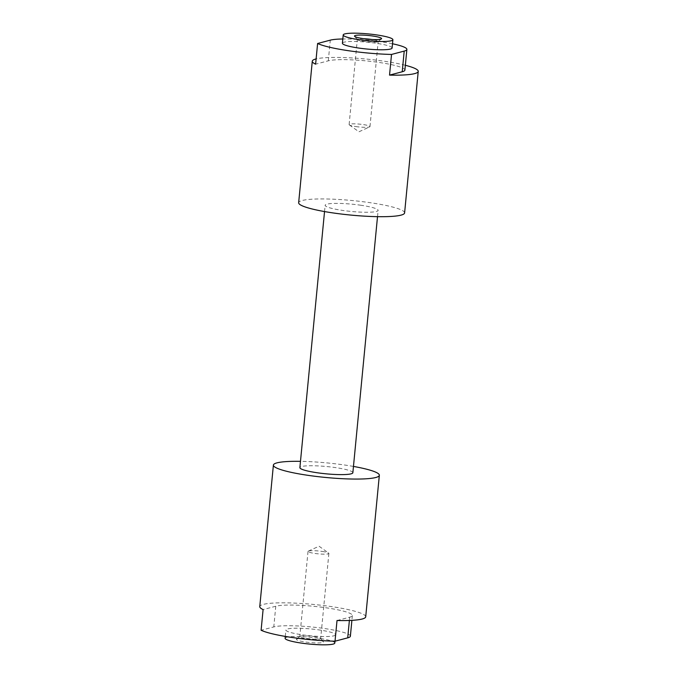 <?xml version="1.0" encoding="UTF-8"?>
<svg xmlns="http://www.w3.org/2000/svg" width="678" height="678" viewBox="0 0 678 678"><rect width="100%" height="100%" fill="white"/><g stroke="black" fill="none" stroke-linecap="round" stroke-linejoin="round"><path stroke-width="0.51" stroke-dasharray="3.39 2.54" d="M314.846 639.379A13.619 1.873 -174.5 0 1 323.406 641.702A13.619 1.873 -174.5 0 1 305.066 641.956A13.619 1.873 -174.5 0 1 296.549 639.117A13.619 1.873 -174.5 0 1 314.846 639.379M314.016 636.574A10.475 1.441 -174.5 0 1 320.601 638.362A10.475 1.441 -174.5 0 1 320.677 638.574A10.475 1.441 -174.5 0 1 306.49 638.566A10.475 1.441 -174.5 0 1 299.82 636.566A10.475 1.441 -174.5 0 1 299.939 636.379A10.475 1.441 -174.5 0 1 314.016 636.574M322.211 551.434A10.475 1.441 -174.5 0 1 328.627 553.07A10.475 1.441 -174.5 0 1 328.881 553.426A10.475 1.441 -174.5 0 1 314.685 553.418A10.475 1.441 -174.5 0 1 308.024 551.417A10.475 1.441 -174.5 0 1 308.337 551.112A10.475 1.441 -174.5 0 1 322.211 551.434M334.796 643.058A24.959 3.424 5.5 0 0 314.677 637.735A24.959 3.424 5.5 0 0 286.777 637.235A24.959 3.424 5.5 0 0 285.107 638.278M333.923 635.811A24.959 3.424 5.5 0 0 335.593 634.769A24.959 3.424 5.5 0 0 315.473 629.447A24.959 3.424 5.5 0 0 287.574 628.947A24.959 3.424 5.5 0 0 285.904 629.989A24.959 3.424 5.5 0 0 306.032 635.311A24.959 3.424 5.5 0 0 333.923 635.811M363.857 38.722A10.475 1.441 5.5 0 0 357.323 39.426A10.475 1.441 5.5 0 0 357.399 39.638A10.475 1.441 5.5 0 0 363.984 41.426A10.475 1.441 5.5 0 0 378.061 41.621A10.475 1.441 5.5 0 0 378.18 41.434A10.475 1.441 5.5 0 0 371.9 39.494M355.789 126.566A10.475 1.441 5.5 0 0 369.663 126.888A10.475 1.441 5.5 0 0 369.976 126.583A10.475 1.441 5.5 0 0 363.315 124.583A10.475 1.441 5.5 0 0 349.119 124.574A10.475 1.441 5.5 0 0 349.373 124.93A10.475 1.441 5.5 0 0 355.789 126.566M392.096 48.011A24.959 3.424 5.5 0 0 371.968 42.689A24.959 3.424 5.5 0 0 344.077 42.189A24.959 3.424 5.5 0 0 342.407 43.231M352.857 472.736A26.611 3.653 5.5 0 0 335.924 467.659A26.611 3.653 5.5 0 0 299.879 467.634M361.188 205.298A26.611 3.653 5.5 0 0 325.143 205.264A26.611 3.653 5.5 0 0 342.076 210.341A26.611 3.653 5.5 0 0 378.121 210.366A26.611 3.653 5.5 0 0 361.188 205.298M404.605 212.917A53.223 7.305 5.5 0 0 370.739 202.773A53.223 7.305 5.5 0 0 298.659 202.714M405.351 65.283A53.223 7.305 5.5 0 0 384.367 61.257A53.223 7.305 5.5 0 0 316.118 58.91M353.467 466.43A53.223 7.305 5.5 0 0 345.475 465.142A53.223 7.305 5.5 0 0 300.49 461.337M365.713 616.802A53.223 7.305 5.5 0 0 331.856 606.666A53.223 7.305 5.5 0 0 259.767 606.607M350.373 636.193A39.807 5.466 5.5 0 0 318.279 627.701A39.807 5.466 5.5 0 0 273.793 626.904L261.106 630.252M392.503 43.773A39.807 5.466 5.5 0 0 342.814 38.993M404.885 70.114A39.807 5.466 5.5 0 0 372.79 61.613A39.807 5.466 5.5 0 0 328.296 60.825L315.617 64.173M337.017 620.523L349.704 617.175A39.807 5.466 5.5 0 0 352.365 615.522A39.807 5.466 5.5 0 0 320.27 607.022A39.807 5.466 5.5 0 0 275.776 606.234L263.098 609.581M328.296 60.825L330.288 40.146M275.776 606.234L273.793 626.904M349.704 617.175L349.382 620.463M320.601 638.362L323.406 641.702M328.881 553.426L320.677 638.574M308.337 551.112L319.05 546.214L328.627 553.07M334.974 641.193L335.593 634.769M378.061 41.621L381.451 38.883M369.976 126.583L378.18 41.434M349.373 124.93L358.95 131.786L369.663 126.888M324.533 211.57L325.143 205.264M377.51 216.663L378.121 210.366M349.119 124.574L357.323 39.426M357.399 39.638L354.594 36.298M352.365 615.522L351.899 620.345M285.285 636.413L285.904 629.989M308.024 551.417L299.82 636.566M299.939 636.379L296.549 639.117"/><path stroke-width="1.02" d="M285.285 636.413L285.107 638.278A24.959 3.424 5.5 0 0 305.236 643.6A24.959 3.424 5.5 0 0 333.127 644.1A24.959 3.424 5.5 0 0 334.796 643.058L334.974 641.193M363.154 38.621A13.619 1.873 5.5 0 0 381.451 38.883A13.619 1.873 5.5 0 0 372.934 36.044A13.619 1.873 5.5 0 0 354.594 36.298A13.619 1.873 5.5 0 0 363.154 38.621M371.9 39.494A10.475 1.441 5.5 0 0 371.51 39.434A10.475 1.441 5.5 0 0 363.857 38.722M391.223 40.765A24.959 3.424 5.5 0 0 392.893 39.722A24.959 3.424 5.5 0 0 372.764 34.4A24.959 3.424 5.5 0 0 344.873 33.9A24.959 3.424 5.5 0 0 343.204 34.942A24.959 3.424 5.5 0 0 363.323 40.265A24.959 3.424 5.5 0 0 391.223 40.765M343.204 34.942L342.407 43.231A24.959 3.424 5.5 0 0 362.527 48.553A24.959 3.424 5.5 0 0 390.426 49.053A24.959 3.424 5.5 0 0 392.096 48.011L392.893 39.722M324.533 211.57L299.879 467.634A26.611 3.653 5.5 0 0 316.812 472.702A26.611 3.653 5.5 0 0 352.857 472.736L377.51 216.663M316.118 58.91A53.223 7.305 5.5 0 0 312.287 61.198L298.659 202.714A53.223 7.305 5.5 0 0 332.525 212.858A53.223 7.305 5.5 0 0 404.605 212.917L418.233 71.393A53.223 7.305 5.5 0 0 405.351 65.283M312.287 61.198A53.223 7.305 5.5 0 0 315.617 64.173L317.601 43.494A53.223 7.305 5.5 0 0 348.136 50.664A53.223 7.305 5.5 0 0 391.528 54.443L389.536 75.114A53.223 7.305 5.5 0 0 418.233 71.393M300.49 461.337A53.223 7.305 5.5 0 0 273.395 465.083L259.767 606.607A53.223 7.305 5.5 0 0 263.098 609.581L261.106 630.252A53.223 7.305 5.5 0 0 291.642 637.422A53.223 7.305 5.5 0 0 335.025 641.193L347.712 637.854A39.807 5.466 5.5 0 0 350.373 636.193L351.899 620.345M273.395 465.083A53.223 7.305 5.5 0 0 307.261 475.227A53.223 7.305 5.5 0 0 379.341 475.286A53.223 7.305 5.5 0 0 353.467 466.43M379.341 475.286L365.713 616.802A53.223 7.305 5.5 0 1 337.017 620.523L335.025 641.193M342.814 38.993A39.807 5.466 5.5 0 0 330.288 40.146L317.601 43.494M404.207 51.096A39.807 5.466 5.5 0 0 406.876 49.435L404.885 70.114A39.807 5.466 5.5 0 1 402.224 71.766L404.207 51.096L391.528 54.443M406.876 49.435A39.807 5.466 5.5 0 0 392.503 43.773M402.224 71.766L389.536 75.114M349.382 620.463L347.712 637.854"/></g></svg>
